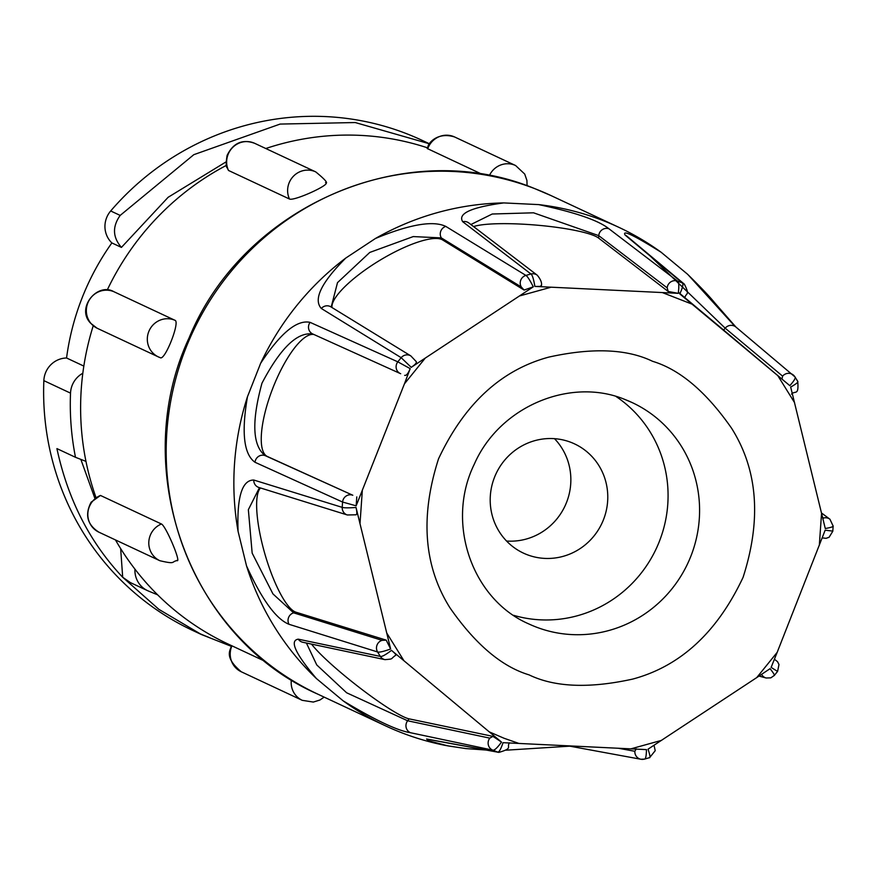 <?xml version="1.0" encoding="UTF-8"?>
<svg xmlns="http://www.w3.org/2000/svg" width="877" height="877" viewBox="0 0 877 877"><rect width="100%" height="100%" fill="white"/><g stroke="black" fill="none" stroke-linecap="round" stroke-linejoin="round"><path stroke-width="1.32" d="M231.934 645.812A20.094 19.48 115.1 0 0 241.285 671.782C222.703 656.237 231.276 649.605 231.375 645.56L265.249 661.411M100.471 495.45A20.094 19.48 115.1 0 0 87.843 513.571A20.094 19.48 115.1 0 0 98.893 532.175C87.218 524.698 84.63 514.711 91.131 502.192L100.471 495.45L161.434 523.997C165.994 525.915 182.186 564.569 176.694 560.414M113.944 291.734L174.951 320.291C180.421 321.552 164.799 361.214 160.228 357.663A20.094 19.48 -64.9 0 1 159.548 357.41A20.094 19.48 115.1 0 1 158.386 356.917A20.094 19.48 115.1 0 0 159.548 357.41M343.203 700.887L316.411 678.546C295.385 653.672 289.333 640.539 298.257 639.169L380.333 656.413C381.901 656.851 385.617 654.834 391.493 650.361L501.523 742.095C497.248 747.895 494.332 750.591 492.786 750.153L410.458 732.712C397.478 730.705 375.06 720.094 343.203 700.887A275.203 266.794 -64.9 0 0 385.507 725.838L317.836 694.156A275.203 266.794 -64.9 0 1 189.246 339.892A275.203 266.794 -64.9 0 1 535.376 188.884A275.203 266.794 -64.9 0 1 551.216 195.67L535.255 188.84C406.643 135.058 243.477 205.47 189.191 337.656C127.965 468.406 188.796 637.689 317.836 694.156M228.491 170.456L227.088 167.671A20.094 3.409 -17.7 0 0 227.592 168.165A20.094 19.48 115.1 0 1 232.887 147.248A20.094 19.48 115.1 0 1 253.606 142.863A20.094 19.48 115.1 0 1 254.758 143.357L315.731 171.892A20.094 19.48 -64.9 0 0 314.569 171.399A20.094 19.48 -64.9 0 0 293.861 175.795A20.094 19.48 -64.9 0 0 288.566 196.7A20.094 19.48 115.1 0 0 289.158 198.323A20.094 19.48 -64.9 0 0 289.454 199.002L228.491 170.456A20.094 19.48 -64.9 0 1 227.592 168.165M325.531 182.569C332.076 184.017 293.795 201.458 289.454 199.002M482.372 174.424L427.187 148.487M427.428 147.807A267.858 259.68 115.1 0 0 265.797 148.52M226.496 165.315A267.858 259.68 115.1 0 0 107.202 290.112M93.236 325.74A267.858 259.68 115.1 0 0 95.966 497.445M115.468 539.936A267.858 259.68 115.1 0 0 228.206 644.08L231.364 645.571M266.433 148.312L265.72 148.487M226.134 161.839L168.143 197.281L121.432 247.402L111.872 242.929A249.309 241.69 115.1 0 0 66.553 357.991L83.83 366.082M80.859 459.395L94.859 498.279M316.411 678.546A275.203 266.794 -64.9 0 1 246.514 565.84L238.084 531.385A275.203 266.794 -64.9 0 1 247.478 396.7L260.644 363.286A275.203 266.794 -64.9 0 1 345.746 258.079L375.466 238.467A275.203 266.794 -64.9 0 1 503.76 202.916L538.686 204.604A275.203 266.794 -64.9 0 1 603.036 220.565A275.203 266.794 -64.9 0 1 618.877 227.34A275.203 266.794 -64.9 0 1 661.181 252.291L687.524 274.205C700.493 286.943 709.493 296.404 714.514 302.576L735.913 327.044A7.729 7.509 -50.2 0 0 725.191 328.173L782.613 376.145L781.955 379.083L789.826 385.661L679.796 293.927C682.744 287.492 683.6 283.841 682.383 282.975L625.115 235.069C621.826 229.467 633.852 235.211 661.181 252.291M485.957 750.021L465.687 748.574L446.207 745.571A275.203 266.794 -64.9 0 1 401.337 732.613A275.203 266.794 -64.9 0 1 385.507 725.838M231.1 646.228L201.381 634.509L158.869 609.34L122.692 577.263L130.322 582.547M466.421 748.651L448.059 745.921L428.009 740.616L426.606 739.004L497.61 752.038C499.024 752.411 500.833 749.298 503.025 742.676L646.459 749.616C646.349 756.336 645.593 759.504 644.2 759.131A7.729 7.52 -79.6 0 1 640.966 759.263L640.966 759.263A7.729 7.52 -79.6 0 1 634.838 751.293L618.493 748.278M513.626 615.325A122.144 118.406 115.1 0 0 656.226 548.706A122.144 118.406 115.1 0 0 616.06 396.514M506.566 541.032A60.294 58.452 115.1 0 0 565.007 505.996A60.294 58.452 115.1 0 0 554.494 438.675M526.891 554.593A60.294 58.452 115.1 0 0 602.729 521.508A60.294 58.452 115.1 0 0 574.556 443.894A60.294 58.452 115.1 0 0 571.091 442.403A60.294 58.452 115.1 0 0 495.253 475.487A60.294 58.452 115.1 0 0 523.426 553.113A60.294 58.452 115.1 0 0 526.891 554.593M160.436 357.739L158.386 356.917A20.094 19.48 115.1 0 1 157.992 356.72A20.094 19.48 115.1 0 0 158.386 356.917L97.424 328.371A20.094 19.48 -64.9 0 1 97.018 328.173L97.424 328.371A20.094 19.48 -64.9 0 1 97.018 328.173A20.094 19.48 115.1 0 1 88.117 302.291A20.094 19.48 115.1 0 1 113.308 291.471A20.094 19.48 115.1 0 1 113.988 291.745M157.619 594.825L148.542 591.076A23.043 22.331 -64.9 0 1 147.61 590.67A23.043 22.331 -64.9 0 1 134.937 569.129M120.653 548.596L122.692 577.263C89.849 542.457 67.924 499.572 56.917 448.607L75.488 457.301A270.565 262.3 -64.9 0 1 70.522 393.137A23.197 22.484 -64.9 0 1 82.811 373.262M85.968 461.379L75.488 457.301M66.553 357.991A23.197 22.484 115.1 0 0 43.85 380.64A270.565 262.3 115.1 0 0 192.71 630.453L201.381 634.509M197.062 632.438A270.565 262.3 115.1 0 0 208.277 637.119M121.432 247.402C112.651 237.283 112.234 226.628 120.182 215.413L193.806 154.681L280.114 124.074L355.218 122.539L429.544 143.828L422.155 140.364A270.565 262.3 115.1 0 0 110.688 210.973A23.197 22.484 115.1 0 0 111.872 242.929M538.686 204.604C575.071 212.322 598.487 220.379 608.956 228.776L677.548 281.1C678.908 282.01 679.16 286.099 678.294 293.335L534.86 286.406C533.644 279.061 532.339 274.929 530.969 274.008L462.705 221.706C457.52 213.56 471.212 207.301 503.76 202.916M375.466 238.467C409.636 224.359 433.074 220.335 445.779 226.398L525.904 275.411C527.428 276.288 529.883 280.103 533.293 286.834L411.236 367.342L401.173 357.684L321.333 308.485C313.133 299.463 321.267 282.657 345.746 258.079M260.644 363.286C280.421 333.15 296.919 319.502 310.107 322.363L397.818 361.839L410.195 368.636L404.429 383.852L356.15 505.843L342.589 502.05L254.999 462.267C243.806 454.352 241.296 432.493 247.478 396.7M238.084 531.385C236.779 497.127 242.008 480.015 253.76 480.026L342.216 507.366C343.861 507.947 348.465 507.991 356.04 507.487L390.638 648.98C383.567 651.534 379.215 652.532 377.581 651.962L289.037 624.303C276.025 619.074 261.839 599.583 246.514 565.84M687.974 274.633L735.003 326.408M470.894 224.534L492.227 214.01L533.534 212.804L598.739 235.639L667.178 287.886L668.197 291.482L678.294 293.335M331.199 307.049L337.502 282.635L369.776 252.433L413.242 236.582L441.328 237.897L521.289 286.965L524.095 290.057L533.293 286.834M253.76 480.026A7.729 7.389 107.3 0 0 258.879 487.469L347.336 514.974A7.729 7.389 -72.7 0 1 342.216 507.366A252.116 244.409 -64.9 0 1 342.589 502.05A7.729 7.356 -65.7 0 1 352.817 495.253L265.216 455.645C252.521 445.867 251.447 421.727 261.96 383.227C280.497 347.884 297.533 331.506 313.089 334.104M298.257 639.169A7.729 7.454 102 0 0 302.795 642.26L384.981 659.647A7.729 7.454 -78.1 0 1 380.333 656.413A252.116 244.409 -64.9 0 1 377.581 651.962A7.729 7.389 -72.7 0 1 382.087 640.353L293.642 612.848L272.955 593.915L252.159 553.113L248.355 509.701L259.46 487.656M426.606 739.004A7.729 7.52 100.5 0 0 427.691 739.289L498.87 752.389A7.729 7.52 -79.6 0 1 497.61 752.038A252.116 244.409 -64.9 0 1 495.187 751.107A252.116 244.409 -64.9 0 1 492.786 750.153A7.729 7.454 -78.1 0 1 489.815 738.149L407.641 720.773L346.623 692.775L316.75 664.93L306.402 643.027M646.985 252.927L725.191 328.173L723.624 330.048L684.926 297.72M506.062 750.186L569.787 746.163L640.966 759.263L644.507 759.12M777.34 671.3L771.124 667.386L777.197 652.313L756.752 677.581L648.026 749.177C650.098 755.294 650.515 758.145 649.254 757.728L644.518 759.12M759.054 676.068L766.147 677.998A7.729 7.575 -74.8 0 1 761.784 674.764L761.236 674.61M756.752 677.581L770.083 668.669C773.92 673.624 775.224 675.882 773.985 675.454M766.147 677.998L770.817 677.855L774.325 675.433M777.197 652.313L825.169 530.179L832.58 531.089M832.942 525.772C834.071 526.485 831.517 527.406 825.279 528.535L790.681 387.042C796.415 383.863 798.717 381.901 797.588 381.177M822.637 517.375L823.514 518.022L822.988 518.833M782.613 376.145A7.729 7.509 -50.1 0 1 794.825 376.726L797.741 381.342C798.925 396.404 795.132 390.122 791.525 394.135M794.825 376.726C796.031 377.581 794.365 380.552 789.826 385.661M608.956 228.776A7.729 7.433 -52.7 0 0 598.739 235.639L598.542 238.04A65.326 9.921 4.8 0 0 538.851 225.334A65.326 9.921 4.8 0 0 473.591 226.595M534.86 286.406C540.013 286.604 542.107 286.242 541.142 285.332M445.779 226.398A7.729 7.378 121.5 0 0 441.328 237.897L442.556 239.903L524.095 290.057M442.556 239.903A65.326 17.529 -31.3 0 0 378.809 260.94A65.326 17.529 -31.3 0 0 331.999 307.542M310.107 322.363A7.729 7.367 114.3 0 0 312.738 333.962L400.34 373.569A7.729 7.356 -65.7 0 0 400.69 373.712L400.34 373.569A7.729 7.356 -65.7 0 1 397.818 361.839A252.116 244.409 -64.9 0 1 401.173 357.684A7.729 7.378 -58.4 0 1 410.82 355.909A7.729 7.378 -58.4 0 1 410.831 355.909L416.257 361.631M404.67 375.356C406.281 375.838 408.134 373.602 410.195 368.636M411.236 367.342C415.599 364.361 417.178 362.376 415.983 361.379M314.021 334.543A65.326 19.974 -68.8 0 0 272.33 389.454A65.326 19.974 -68.8 0 0 267.375 456.489L265.216 455.645A7.729 7.367 -65.7 0 0 254.999 462.267M352.817 495.253L267.375 456.489M356.15 505.843L356.796 496.897M356.04 507.487C357.202 512.628 357.038 515.062 355.547 514.799L347.336 514.974M260.502 487.974A65.326 16.312 -106.1 0 0 264.69 553.277A65.326 16.312 -106.1 0 0 295.911 612.19L293.642 612.848A7.729 7.389 -72.7 0 0 289.037 624.303M382.087 640.353L386.198 640.133L295.911 612.19M390.638 648.98L386.198 640.133M395.483 655.119C396.755 655.272 395.428 653.694 391.493 650.361M311.554 644.124A65.326 7.959 -141.9 0 0 360.239 688.171A65.326 7.959 -141.9 0 0 409.142 718.866L407.641 720.773A7.729 7.454 -78 0 0 410.458 732.712M489.815 738.149L492.951 736.373L409.142 718.866M501.523 742.095L492.951 736.373M684.652 297.489L678.436 292.304M679.796 293.927L684.477 297.818M598.542 238.04L668.197 291.482M634.838 751.293L636.285 748.859M761.784 674.764L761.96 674.128M723.624 330.048L781.955 379.083M428.667 146.525A20.094 19.48 115.1 0 1 453.486 136.494A20.094 19.48 115.1 0 1 454.648 136.987C436.406 131.243 427.658 144.793 428.108 146.273L428.667 146.525A20.094 19.48 115.1 0 0 427.702 148.827M518.998 743.466L504.078 738.27L489.574 732.01M529.05 674.862C554.692 687.25 589.267 688.653 632.766 679.072C680.442 666.224 717.211 632.328 743.082 577.351C761.642 519.546 757.805 469.831 731.571 428.217C706.193 391.822 679.861 369.513 652.565 361.302C626.923 348.903 592.359 347.5 548.859 357.092C501.173 369.93 464.404 403.837 438.544 458.803C419.984 516.608 423.81 566.323 450.044 607.936C475.422 644.343 501.765 666.652 529.05 674.862M625.608 399.759A122.144 118.406 -64.9 0 1 632.295 402.642A122.144 118.406 -64.9 0 1 689.355 559.866A122.144 118.406 -64.9 0 1 535.748 626.88A122.144 118.406 -64.9 0 1 528.71 623.876C472.462 599.583 445.231 523.448 474.282 464.229C499.671 405.996 571.07 376.748 625.433 399.693L632.295 402.631M489.355 175.652A20.094 19.48 -64.9 0 1 489.64 175.06A20.094 19.48 -64.9 0 1 514.459 165.04A20.094 19.48 -64.9 0 1 515.61 165.534L454.648 136.987M157.992 356.72A20.094 19.48 -64.9 0 1 149.09 330.837A20.094 19.48 -64.9 0 1 174.282 320.017A20.094 19.48 -64.9 0 1 174.951 320.291M241.285 671.782L302.247 700.328A20.094 19.48 -64.9 0 1 291.361 679.839M98.893 532.175L159.866 560.721A20.094 19.48 -64.9 0 1 148.805 542.118A20.094 19.48 -64.9 0 1 161.434 523.997M43.85 380.64L70.522 393.137M120.182 215.413L110.688 210.973M521.289 286.965A7.729 7.378 -58.4 0 1 525.904 275.411A252.116 244.409 -64.9 0 1 530.969 274.008A7.729 7.433 -52.6 0 1 537.294 275.235A7.729 7.433 -52.6 0 1 537.294 275.246C540.67 279.325 542.052 282.811 541.427 285.716M667.178 287.886A7.729 7.433 -52.6 0 1 677.548 281.1A252.116 244.409 -64.9 0 1 682.383 282.975A7.729 7.509 -50.1 0 1 684.334 284.148A7.729 7.509 -50.1 0 1 684.345 284.148C690.265 295.922 686.088 292.238 684.74 298.037M462.705 221.706A7.729 7.433 -52.7 0 1 468.855 222.977L537.294 275.235M520.006 295.823L550.822 287.283M321.333 308.485A7.729 7.378 -58.5 0 1 330.859 306.84L410.82 355.909M404.429 383.852L424.874 358.572M360.041 523.152L362.3 490.791M403.804 660.513L387.009 633.435M625.115 235.069A7.729 7.509 -50.2 0 1 626.902 236.165L626.792 236.077M662.628 292.688L692.052 304.144M569.787 746.163A7.729 7.52 -79.5 0 1 568.713 745.878M661.62 740.341L630.793 748.881M821.574 513.012L819.315 545.362M823.514 518.022A7.729 7.575 -53.5 0 1 829.938 519.228L821.585 513.045M777.811 375.641L794.606 402.718M794.99 376.913L735.913 327.044M227.088 167.671C225.926 167.025 225.926 162.947 227.088 155.437C233.282 142.863 242.501 138.84 254.758 143.357M113.922 291.723C97.314 281.977 75.63 308.32 90.704 323.273L96.996 328.162M324.161 697.116L319.93 700.01L313.33 702.06L302.247 700.328M428.108 146.273L427.176 148.487M527.088 185.814L526.924 180.465L524.698 174.041L515.61 165.534M177.307 560.524C170.851 561.609 176.551 564.624 159.866 560.721M326.08 183.194C327.834 182.712 324.38 178.941 315.731 171.892M147.61 590.67L129.39 582.142M618.877 227.34L551.205 195.67M626.902 236.165L684.334 284.148M774.325 675.422L777.592 671.387L778.995 664.525L777.482 661.631L774.862 659.592M822.242 537.875L826.079 538.325L829.105 537.261L832.788 531.265L833.15 526.09L829.938 519.228M384.981 659.647C394.266 658.824 389.728 659.361 395.933 655.086M498.87 752.389C513.615 748.136 506.095 747.336 509.537 742.808M654.045 745.297L655.218 750.69L649.539 757.728"/></g></svg>
